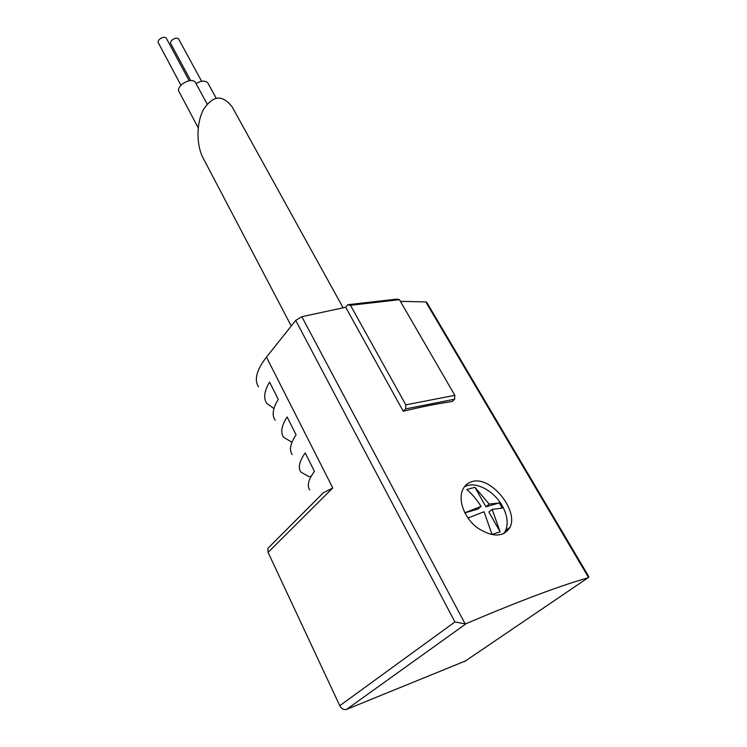 <?xml version="1.0" encoding="UTF-8"?>
<svg xmlns="http://www.w3.org/2000/svg" width="747" height="747" viewBox="0 0 747 747"><rect width="100%" height="100%" fill="white"/><g stroke="black" fill="none" stroke-linecap="round" stroke-linejoin="round"><path stroke-width="1.12" d="M269.648 546.599L267.856 548.391L268.089 552.407L339.773 705.691C341.575 708.875 343.853 710.108 346.617 709.379L465.474 660.946M467.939 518.035L484.037 511.742L492.012 534.404L500.135 531.873L492.17 509.37L502.217 508.119L499.248 502.936L489.182 504.104L474.933 487.324L466.8 489.528C472.151 494.084 476.894 499.724 481.049 506.447L464.765 512.769M464.522 486.671L467.529 485.494C479.07 482.048 496.858 493.487 503.758 508.716C507.596 517.12 508.184 524.469 505.532 530.753L503.683 533.75M481.049 506.447L477.809 509.118L464.821 512.872M492.17 509.37L488.902 512.022L500.135 531.873M499.248 502.936L485.933 506.774L474.933 487.324M485.933 506.774L489.182 504.104M426.826 302.507L425.781 301.919L400.383 301.34M403.268 411.28C421.261 406.854 437.583 403.604 452.215 401.531L454.615 399.215L405.63 408.908L403.268 411.28L345.693 307.25L301.825 316.7L295.709 320.407L266.455 357.122C256.585 369.961 253.943 379.849 258.546 386.806M588.515 576.142L588.813 576.955L588.001 577.795C559.624 585.872 519.072 601.12 466.361 623.54L465.129 623.885L454.932 621.943L295.709 320.407M472.057 481.61C467.781 482.823 464.653 485.55 462.673 489.771C457.808 500.294 464.447 518.287 477.576 527.98C492.833 537.607 503.674 537.336 510.089 527.167C518.623 510.098 490.648 475.559 472.057 481.61M291.255 326L203.931 159.578C196.19 146.701 195.994 123.106 203.651 109.249C213.1 95.196 222.643 94.458 232.252 107.045L233.923 110.061M311.06 476.455L308.642 476.483L300.948 472.141C297.81 467.846 299.23 461.441 305.187 452.934L314.431 471.329C308.315 479.677 306.774 485.895 309.809 489.967M291.928 442.308L283.617 437.266C280.293 432.55 281.451 425.79 287.109 416.966L296.083 434.81C290.275 443.485 288.986 450.067 292.217 454.578M273.944 408.581L266.782 403.38C263.28 398.272 264.205 391.176 269.564 382.072L278.276 399.393C272.767 408.348 271.721 415.285 275.139 420.197M323.152 492.889L332.77 487.959L268.089 552.407M345.693 307.25L347.803 304.72L350.464 305.318L405.817 404.855L405.63 408.908M454.615 399.215L454.83 395.312L399.421 299.668L396.722 299.117L347.803 304.72M399.421 299.668L350.464 305.318M454.83 395.312L405.817 404.855M208.226 83.627L207.899 83.048C205.266 80.359 201.307 80.527 196.031 83.552M195.835 83.188L195.518 82.59C191.792 76.185 174.798 86.204 179.289 92.142L198.216 127.849M178.935 39.554L178.766 39.255C176.843 35.959 168.654 40.908 170.942 43.961L190.681 80.592M166.59 38.751L166.422 38.433C164.48 35.081 156.198 40.011 158.504 43.13L180.914 85.205M465.129 623.885L301.825 316.7M588.533 577.496L425.781 301.919M266.455 357.122L332.77 487.959M454.932 621.943L339.773 705.691M588.001 577.795L464.541 661.581M466.361 623.54L346.617 709.379M232.252 107.045L343.06 307.717M323.218 492.927L267.856 548.391M588.72 576.488L426.705 302.292M207.899 83.048L216.163 98.156M195.518 82.59L207.143 104.094M178.766 39.255L201.625 81.274M166.422 38.433L189.168 80.732M510.07 527.205L505.532 530.753"/></g></svg>
